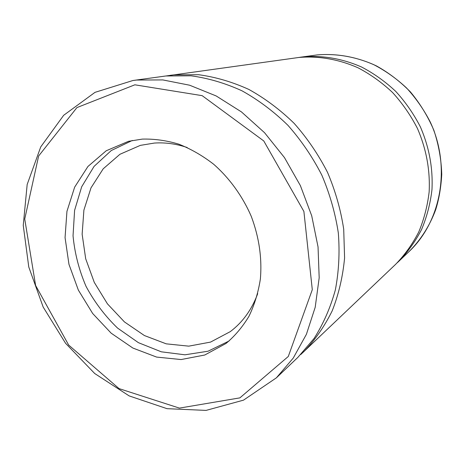 <?xml version="1.0" encoding="UTF-8"?>
<svg xmlns="http://www.w3.org/2000/svg" width="465" height="465" viewBox="0 0 465 465"><rect width="100%" height="100%" fill="white"/><g stroke="black" fill="none" stroke-linecap="round" stroke-linejoin="round"><path stroke-width="0.7" d="M165.912 75.975L132.944 80.503L136.663 80.044L162.808 79.922L189.621 85.211L216.167 95.947L241.469 111.92L264.538 132.694L284.446 157.559L300.384 185.622L311.719 215.801L318.043 246.927L319.182 277.803L315.2 307.272L306.4 334.318L293.252 358.067L276.379 377.842L297.873 357.382L314.108 338.421C323.332 323.884 330.406 307.76 335.317 290.05C338.851 271.665 339.857 252.623 338.322 232.93C335.306 213.179 329.807 193.911 321.821 175.131C312.509 156.961 301.215 140.36 287.945 125.335C273.763 111.478 258.441 99.969 241.986 90.809C225.165 83.136 208.169 78.132 191.01 75.801L165.912 75.975M142.342 139.099C154.357 138.785 166.511 140.477 178.804 144.162C190.976 148.992 202.583 155.676 213.621 164.209C229.524 178.188 242.521 196.16 251.28 216.388C259.127 237.313 262.155 258.203 260.365 279.058C258.284 292.427 254.5 304.802 249.007 316.188C242.643 326.814 234.988 335.904 226.037 343.455L204.757 355.016L181.094 359.55L156.635 357.085L132.874 348.047L111.17 333.184L92.669 313.486L78.353 290.102L68.965 264.341L65.059 237.603L66.943 211.36L74.656 187.139L87.949 166.464L106.229 150.765L128.526 141.308L142.342 139.099M298.193 57.544L303.116 56.875C322.832 55.236 342.316 58.613 361.561 67.007C373.924 73.47 385.328 81.613 395.785 91.436C405.515 102.097 413.711 113.913 420.377 126.881C429.189 147.225 433.055 168.161 431.968 189.691C430.317 203.653 426.864 216.905 421.61 229.437C415.419 241.37 407.805 252.001 398.772 261.342L397.203 262.801M166.284 75.934L298.89 57.462C318.787 55.812 338.462 59.235 357.916 67.733C370.407 74.278 381.939 82.52 392.512 92.465C402.347 103.259 410.642 115.215 417.39 128.34C426.312 148.934 430.23 170.12 429.149 191.894C427.486 206.018 424.004 219.41 418.709 232.076C412.461 244.137 404.783 254.878 395.663 264.3L300.704 354.592M170.184 75.324L173.718 74.888L198.526 74.702C215.481 76.987 232.256 81.898 248.856 89.437C265.085 98.441 280.192 109.757 294.165 123.376C307.237 138.152 318.351 154.473 327.511 172.341C335.364 190.813 340.764 209.773 343.711 229.21L344.588 257.947C342.821 276.704 338.694 294.328 332.213 310.818C324.506 326.407 314.974 340.107 303.61 351.918M257.697 293.677C251.763 309.713 242.596 322.379 230.204 331.673L210.546 342.095L188.749 346.152L166.243 343.844L144.4 335.544L124.44 321.92L107.444 303.854L94.296 282.412L85.694 258.773L82.136 234.221L83.898 210.122L91.001 187.86L103.201 168.812L119.941 154.275L140.337 145.376L154.339 143.069C165.151 142.325 176.101 143.801 187.192 147.51M229.088 340.996L208.041 351.22L184.96 354.807L161.297 351.813L138.425 342.676L117.575 328.087C104.997 315.985 94.488 302.087 86.048 286.388C79.015 270.014 74.679 253.14 73.04 235.761L74.598 210.36L81.683 186.773L94.07 166.389L111.24 150.555L132.345 140.447M134.862 84.81L202.159 95.656L263.76 140.941L303.895 211.453L312.294 289.695L288.288 356.486L239.899 397.866L179.414 408.107L119.028 388.601L68.675 345.071L35.613 285.481L24.732 219.027L38.636 155.996L76.928 107.584L134.862 84.81M317.084 54.928L317.136 54.922C336.218 53.33 355.057 56.556 373.633 64.6C385.555 70.802 396.546 78.608 406.613 88.03C415.977 98.26 423.859 109.595 430.265 122.039C451.277 166.83 441.209 221.369 409.084 251.53C420.744 239.899 429.596 226.007 435.641 209.866C439.001 199.189 441.035 187.343 441.75 174.317C441.297 159.396 438.675 144.731 433.892 130.334C427.91 116.366 420.093 103.567 410.444 91.942C400.121 81.439 388.781 72.767 376.441 65.914C357.376 56.957 336.962 53.266 317.136 54.922L300.309 57.224M276.379 377.842L243.497 400.156L206.036 410.403L167.034 408.677L129.177 395.913L94.732 373.535L65.565 343.275L43.181 307.069L28.778 267.02L23.25 225.356L27.173 184.466L40.746 146.888L63.676 115.291L95.011 92.349L132.944 80.503M398.772 261.342L409.084 251.53"/></g></svg>
